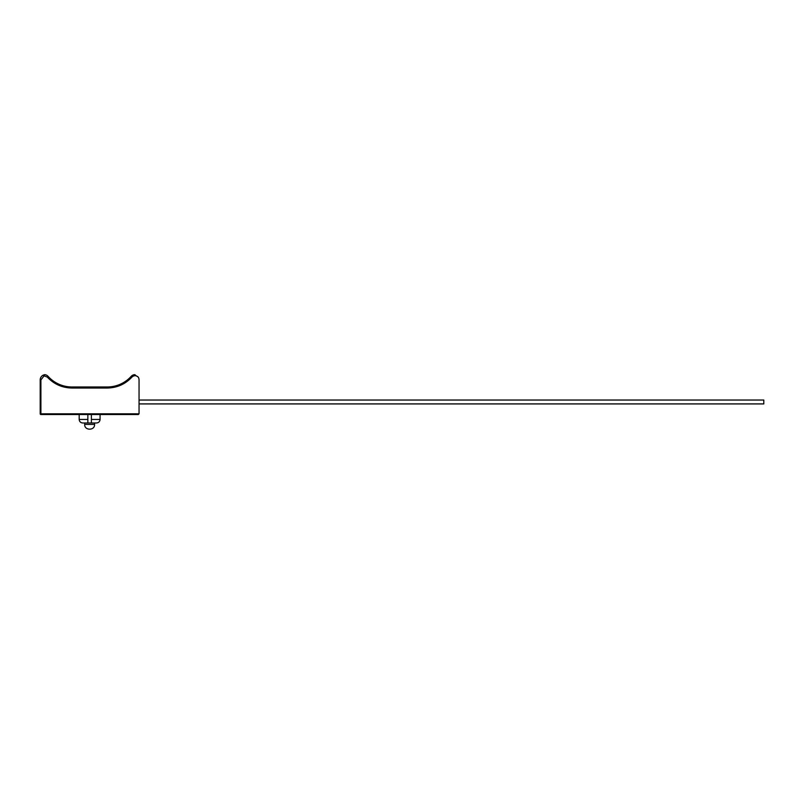<?xml version="1.0" encoding="UTF-8"?>
<svg xmlns="http://www.w3.org/2000/svg" width="804" height="804" viewBox="0 0 804 804"><rect width="100%" height="100%" fill="white"/><g stroke="black" fill="none" stroke-linecap="round" stroke-linejoin="round"><path stroke-width="1.21" d="M94.57 424.401C94.952 430.753 84.299 430.753 84.681 424.401L94.57 424.401L94.57 422.984L96.46 422.984L91.395 422.984L91.395 414.512L91.395 422.984L87.857 422.984L87.857 414.512M79.184 414.512L79.184 419.457C79.405 421.618 80.611 422.793 82.792 422.984L87.857 422.984L87.857 419.457L79.184 419.457M96.46 422.984C98.641 422.793 99.837 421.618 100.068 419.457L100.068 414.512M84.681 424.401L84.681 422.984L82.792 422.984M138.348 414.512L139.052 413.809L138.348 414.512L40.904 414.512A0.703 0.703 0 0 1 40.2 413.809L40.904 414.512A0.703 0.703 0 0 1 40.2 413.809L40.2 379.91A5.296 5.296 0 0 1 43.376 375.056L44.662 374.684L43.376 375.056L43.657 375.709L47.305 377.076C53.989 384.191 62.209 387.85 71.978 388.03L107.274 388.03C117.042 387.85 125.263 384.191 131.946 377.076C134.027 375.267 136.117 375.257 138.208 377.056A5.296 5.296 0 0 1 139.052 379.91L139.052 413.809L40.904 413.809L40.904 379.91L44.994 374.684A5.296 5.296 0 0 1 48.089 376.362L47.305 377.076M138.208 377.056L134.419 374.664A5.296 5.296 0 0 0 131.163 376.362A32.18 32.18 0 0 1 107.274 386.975L71.978 386.975A32.18 32.18 0 0 1 48.089 376.362M135.142 374.805L134.419 374.664M139.052 400.04L763.8 400.04L763.8 403.92L139.052 403.92M91.395 419.457L100.068 419.457M71.978 388.03L71.978 386.975M43.376 375.056A5.296 5.296 0 0 0 40.2 379.91L40.904 379.91M131.163 376.362L131.946 377.076M107.274 386.975L107.274 388.03"/></g></svg>

